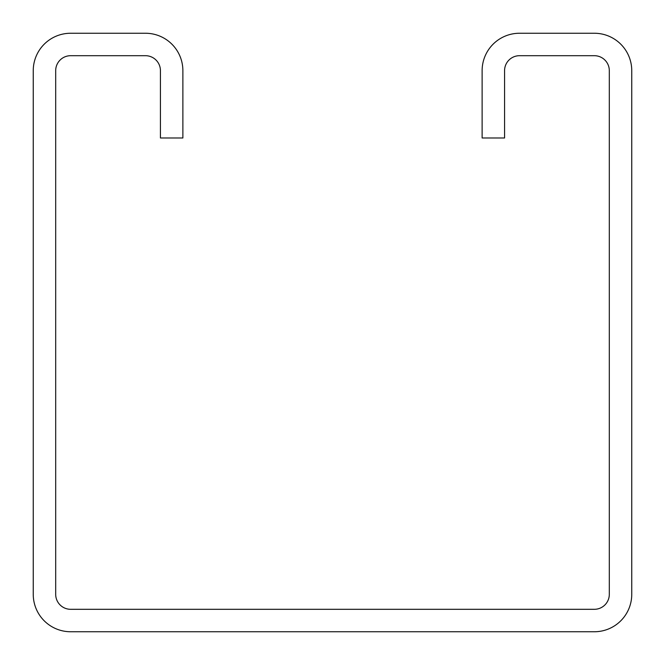 <?xml version="1.0" encoding="UTF-8"?>
<svg xmlns="http://www.w3.org/2000/svg" width="665" height="665" viewBox="0 0 665 665"><rect width="100%" height="100%" fill="white"/><g stroke="black" fill="none" stroke-linecap="round" stroke-linejoin="round"><path stroke-width="1" d="M482.125 70.656L482.125 137.988L504.569 137.988L504.569 70.656A14.963 14.963 0 0 1 519.531 55.694L594.344 55.694A14.963 14.963 0 0 1 609.306 70.656L609.306 594.344A14.963 14.963 0 0 1 594.344 609.306L70.656 609.306A14.963 14.963 0 0 1 55.694 594.344L55.694 70.656A14.963 14.963 0 0 1 70.656 55.694L145.469 55.694A14.963 14.963 0 0 1 160.431 70.656L160.431 137.988L182.875 137.988L182.875 70.656A37.406 37.406 0 0 0 145.469 33.25L70.656 33.25A37.406 37.406 0 0 0 33.25 70.656L33.25 594.344A37.406 37.406 0 0 0 70.656 631.75L594.344 631.75A37.406 37.406 0 0 0 631.75 594.344L631.75 70.656A37.406 37.406 0 0 0 594.344 33.25L519.531 33.25A37.406 37.406 0 0 0 482.125 70.656"/></g></svg>
